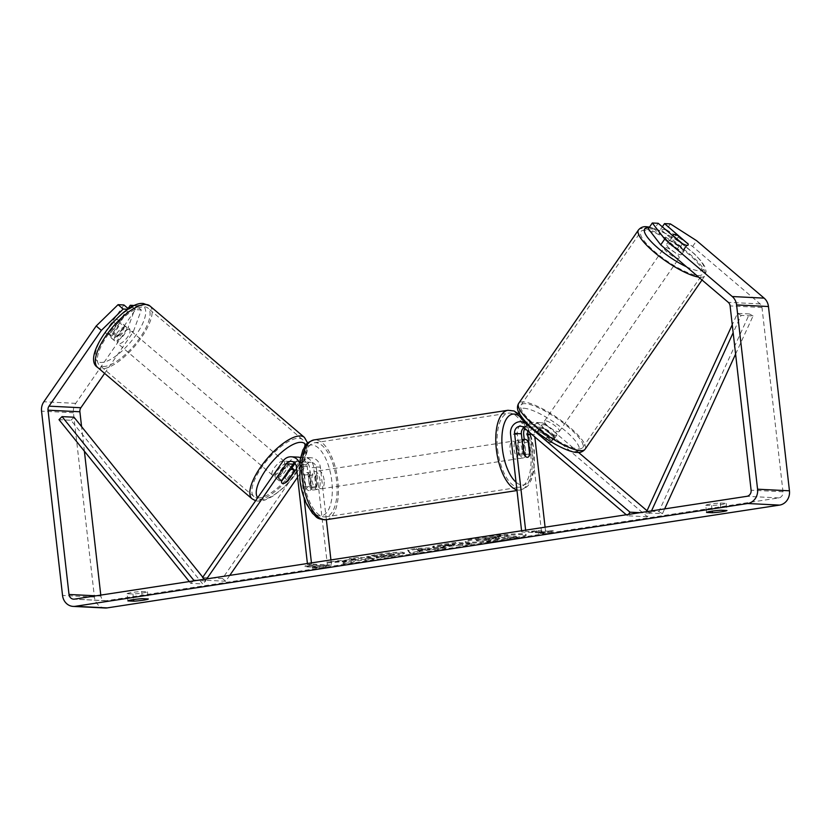 <?xml version="1.0" encoding="UTF-8"?>
<svg xmlns="http://www.w3.org/2000/svg" width="831" height="831" viewBox="0 0 831 831"><rect width="100%" height="100%" fill="white"/><g stroke="black" fill="none" stroke-linecap="round" stroke-linejoin="round"><path stroke-width="0.62" stroke-dasharray="4.16 3.12" d="M523.904 427.643A6.347 5.703 92.9 0 1 527.342 426.573A6.347 5.703 92.9 0 1 530.521 427.861L545.084 440.243A9.068 2.264 34.6 0 0 550.849 442.591A9.068 2.264 34.6 0 0 551.867 442.269A9.068 2.264 34.6 0 0 551.462 440.565L553.955 436.95L539.392 424.558A10.886 9.775 -87.1 0 0 533.949 422.366A10.886 9.775 -87.1 0 0 524.725 428.339M524.247 439.433L525.961 454.474A9.068 3.926 -98.7 0 1 523.53 457.891A9.068 3.926 -98.7 0 1 519.583 454.152L517.329 434.395A10.886 9.775 92.9 0 1 527.571 422.044A10.886 9.775 92.9 0 1 533.024 424.246L547.577 436.628A9.068 2.264 34.6 0 0 553.342 438.986A9.068 2.264 34.6 0 0 554.37 438.664A9.068 2.264 34.6 0 0 553.955 436.95M647.037 510.722L649.925 513.174L647.422 516.778L543.671 428.516A6.347 5.703 -87.1 0 0 540.493 427.227A6.347 5.703 -87.1 0 0 534.52 434.436L534.811 436.929M578.553 452.448L546.164 424.901A10.886 9.775 -87.1 0 0 540.721 422.699A10.886 9.775 -87.1 0 0 530.479 435.049L541.635 532.951L521.712 531.965L525.753 531.341L525.618 530.147M521.577 530.77L521.712 531.965M545.084 527.176L545.676 532.339L525.753 531.341M541.635 532.951L545.676 532.339M649.925 513.174L639.953 512.675M647.422 516.778L627.498 515.791L628.433 514.431M551.462 440.565L536.899 428.173A6.347 5.703 -87.1 0 0 533.72 426.895A6.347 5.703 -87.1 0 0 528.038 431.164M627.498 515.791L626.294 514.763M523.623 453.539L519.583 454.152M529.607 453.913L525.961 454.474M545.084 440.243L547.577 436.628M281.719 480.505L278.499 477.763A9.068 3.282 130.4 0 0 278.8 480.495A9.068 3.282 130.4 0 0 279.683 480.817A9.068 3.282 130.4 0 0 284.877 478.085L291.941 467.863M299.679 463.158A10.886 9.775 92.9 0 1 300.438 466.181L304.042 497.862M295.015 463.407L296.158 461.745A10.886 9.775 92.9 0 1 304.426 457.455A10.886 9.775 92.9 0 1 313.588 466.835L315.832 486.592A9.068 3.926 -98.7 0 1 313.401 490.01A9.068 3.926 -98.7 0 1 309.464 486.28L307.21 466.523A10.886 9.775 -87.1 0 0 300.521 457.611M298.049 457.133A10.886 9.775 -87.1 0 0 289.78 461.423L278.499 477.763M296.594 468.518L299.378 464.487A6.347 5.703 92.9 0 1 304.198 461.984A6.347 5.703 92.9 0 1 309.548 467.458L311.791 487.215A9.068 3.926 -98.7 0 1 309.361 490.633A9.068 3.926 -98.7 0 1 305.424 486.893L303.17 467.136A6.347 5.703 -87.1 0 0 297.83 461.662A6.347 5.703 -87.1 0 0 294.382 462.732M229.782 575.374L225.72 581.253L222.5 578.511L302.931 462.088A10.886 9.775 92.9 0 1 311.199 457.788A10.886 9.775 92.9 0 1 320.361 467.178L326.344 519.687M297.581 477.233L306.151 464.82A6.347 5.703 92.9 0 1 310.981 462.316A6.347 5.703 92.9 0 1 316.32 467.791L327.476 565.693L307.553 564.696L307.408 563.511M311.448 562.888L311.594 564.083L307.553 564.696M330.925 559.917L331.517 565.08L327.476 565.693M331.517 565.08L311.594 564.083M222.5 578.511L202.577 577.514M225.72 581.253L205.797 580.256L204.592 579.228M205.797 580.256L206.732 578.895M305.424 486.893L309.464 486.28M311.791 487.215L315.832 486.592M287.827 480.598L284.877 478.085M125.491 326.687A9.068 3.282 130.4 0 0 117.233 332.743A9.068 3.282 130.4 0 0 114.626 340.824A9.068 3.282 130.4 0 0 115.509 341.136A9.068 3.282 130.4 0 0 123.777 335.09A9.068 3.282 130.4 0 0 126.385 327.009A9.068 3.282 130.4 0 0 125.491 326.687M105.776 331.818A9.068 3.282 130.4 0 0 106.254 333.698A9.068 3.282 130.4 0 0 107.147 334.02A9.068 3.282 130.4 0 0 111.364 332.099L118.49 321.774A9.068 3.282 130.4 0 0 118.012 319.883A9.068 3.282 130.4 0 0 117.129 319.571A9.068 3.282 130.4 0 0 112.912 321.493L105.776 331.818L111.572 336.742A9.068 3.282 130.4 0 1 118.708 326.427L112.912 321.493M286.446 463.625A9.068 3.282 130.4 0 0 278.188 469.681A9.068 3.282 130.4 0 0 275.58 477.763A9.068 3.282 130.4 0 0 276.474 478.074A9.068 3.282 130.4 0 0 284.732 472.029A9.068 3.282 130.4 0 0 287.339 463.947A9.068 3.282 130.4 0 0 286.446 463.625M281.543 481.346L277.679 478.064A9.068 3.282 130.4 0 1 284.815 467.749L288.409 470.813M294.247 471.312L290.393 468.019A9.068 3.282 130.4 0 1 283.257 478.344L287.121 481.627M118.49 321.774L124.286 326.708A9.068 3.282 130.4 0 1 117.15 337.022L111.364 332.099M117.15 337.022L124.286 326.708M118.708 326.427L111.572 336.742M284.815 467.749L277.679 478.064M283.257 478.344L290.393 468.019M283.236 460.893A9.068 3.282 130.4 0 0 274.968 466.939A9.068 3.282 130.4 0 0 272.36 475.02A9.068 3.282 130.4 0 0 273.254 475.342A9.068 3.282 130.4 0 0 281.512 469.286A9.068 3.282 130.4 0 0 284.119 461.205A9.068 3.282 130.4 0 0 283.236 460.893M128.712 329.429A9.068 3.282 130.4 0 0 120.453 335.485A9.068 3.282 130.4 0 0 117.846 343.556A9.068 3.282 130.4 0 0 118.729 343.878A9.068 3.282 130.4 0 0 126.998 337.833A9.068 3.282 130.4 0 0 129.594 329.751A9.068 3.282 130.4 0 0 128.712 329.429M103.106 366.492A37.457 13.566 130.4 0 0 137.24 341.499A37.457 13.566 130.4 0 0 147.991 308.124A37.457 13.566 130.4 0 0 144.334 306.816A37.457 13.566 130.4 0 0 110.201 331.808A37.457 13.566 130.4 0 0 99.45 365.183A37.457 13.566 130.4 0 0 103.106 366.492M257.631 497.956A37.457 13.566 130.4 0 0 291.754 472.964A37.457 13.566 130.4 0 0 302.515 439.589A37.457 13.566 130.4 0 0 298.859 438.28A37.457 13.566 130.4 0 0 264.725 463.262A37.457 13.566 130.4 0 0 253.974 496.637A37.457 13.566 130.4 0 0 257.631 497.956M482.198 537.293A30.591 2.431 -6.5 0 1 526.023 534.499A30.591 2.431 -6.5 0 1 509.071 538.633A30.591 2.431 -6.5 0 1 465.246 541.428A30.591 2.431 -6.5 0 1 482.198 537.293M482.302 538.197A30.591 2.431 -6.5 0 1 526.127 535.403A30.591 2.431 -6.5 0 1 509.174 539.537A30.591 2.431 -6.5 0 1 465.35 542.331A30.591 2.431 -6.5 0 1 482.302 538.197M127.081 593.708A9.068 0.717 -6.5 0 1 132.108 592.493A9.068 0.717 -6.5 0 1 141.634 591.485L147.492 591.786A9.068 0.717 -6.5 0 1 142.465 593.002A9.068 0.717 -6.5 0 1 132.95 594.009L127.081 593.708L127.901 600.896M705.727 505.258L711.596 505.549A9.068 0.717 173.5 0 0 721.121 504.552A9.068 0.717 173.5 0 0 726.138 503.326L720.28 503.035A9.068 0.717 173.5 0 0 710.754 504.033A9.068 0.717 173.5 0 0 705.727 505.258L706.547 512.436M670.388 223.903L666.389 229.678L660.541 229.387L683.726 249.113L687.58 243.535M683.726 249.113A9.068 2.264 -145.4 0 1 684.131 250.817A9.068 2.264 -145.4 0 1 683.113 251.139A9.068 2.264 -145.4 0 1 677.348 248.791L654.174 229.076L658.162 223.29M346.569 560.499L327.476 562.036L355.689 559.024L349.228 558.702L358.182 557.341L374.127 558.131L365.162 559.502L355.959 559.71L353.757 561.247L342.995 562.888L346.569 560.499L346.662 561.403L327.57 562.93L327.476 562.036M419.104 550.683L445.977 547.151L416.352 548.439L407.761 549.758L410.047 552.646L419.593 551.182L419.104 550.683L419.198 551.576L431.725 549.665L431.621 548.772M666.389 229.678L692.607 246.464L760.136 303.907A5.443 4.882 92.9 0 1 761.985 307.501L782.989 491.786A5.443 4.882 92.9 0 1 778.751 497.925L106.358 600.709A5.443 4.882 92.9 0 1 105.464 600.751A5.443 4.882 92.9 0 1 100.894 596.066L100.78 595.1M312.176 567.22L325.659 566.42L326.718 564.997L321.867 565.745L309.921 565.142L305.07 565.89L317.016 566.482L312.176 567.22L312.279 568.124L325.762 567.324L325.659 566.42M548.159 531.154L553.01 530.407L551.94 531.83L538.457 532.629L543.308 531.892L531.352 531.289L536.203 530.552L548.159 531.154L548.263 532.048L536.307 531.456L536.203 530.552M458.234 545.261L462.784 545.489L471.738 544.128L455.804 543.329L441.947 545.448C433.481 546.756 430.874 547.536 434.114 547.774L434.011 546.881L471.644 543.225L455.7 542.425L441.843 544.544C433.387 545.863 430.77 546.642 434.011 546.881L432.587 546.59L432.691 547.484L434.156 547.785L453.799 545.946L458.234 545.261L458.13 544.367M376.048 557.175L393.967 555.16L404.417 552.646L402.349 552.2C396.48 552.064 388.035 552.802 377.025 554.391L366.627 556.656L393.063 553.612L394.289 553.862L394.393 554.765L393.219 554.516C395.525 554.692 394.372 555.15 389.76 555.908L380.525 556.926L380.432 556.022L376.048 557.175L376.152 558.068L394.071 556.064L404.52 553.539L402.453 553.103C396.584 552.968 388.139 553.695 377.118 555.295L366.731 557.549L366.627 556.656M366.731 557.549L393.219 554.516L393.115 553.612C395.421 553.789 394.268 554.256 389.656 555.004L380.432 556.022M123.923 304.967L105.953 330.967A9.068 3.282 130.4 0 0 106.254 333.698A9.068 3.282 130.4 0 0 112.33 331.289L128.078 308.498M104.613 373.379L133.22 331.974L141.291 309.953L136.149 305.569L134.83 305.507M136.149 305.569L128.078 327.591L133.22 331.974M105.101 608.001A12.694 11.405 92.9 0 1 94.422 597.053L73.429 412.758A12.694 11.405 92.9 0 1 75.725 403.357L128.078 327.591M141.291 309.953L135.443 309.662L117.483 335.672A9.068 3.282 -49.6 0 1 111.406 338.082A9.068 3.282 -49.6 0 1 111.105 335.35L129.075 309.34L127.974 309.288M129.075 309.34L128.556 308.903M135.443 309.662L132.108 306.816M654.174 229.076L648.315 228.785M692.607 246.464L696.607 240.678M84.388 451.191L81.583 426.635M660.541 229.387L662.317 226.821M677.348 248.791L681.337 243.016M711.596 505.549L712.229 511.117M726.138 503.326L726.959 510.514M720.28 503.035L721.1 510.213M111.105 335.35L105.953 330.967M117.483 335.672L112.33 331.289M132.95 594.009L133.583 599.577M147.492 591.786L148.313 598.964M141.634 591.485L142.444 598.673M477.181 540.212L488.794 539.444L486.634 540.908L497 539.319L498.693 538.083L502.62 537.48L507.461 537.719L516.435 536.348L500.47 535.548L476.329 539.589L475.851 540.836L476.329 539.589L477.285 541.116L488.898 540.347L486.737 541.802L486.634 540.908M497 539.319L497.104 540.223L498.797 538.976L502.724 538.374L507.564 538.623L516.539 537.252L500.574 536.452L476.433 540.493L477.285 541.116L477.233 540.223M500.574 536.452L500.47 535.548M516.539 537.252L516.435 536.348M507.564 538.623L507.461 537.719M502.724 538.374L502.62 537.48M498.797 538.976L498.693 538.083M497.104 540.223L486.737 541.802M488.898 540.347L488.794 539.444M325.762 567.324L326.718 564.997M326.822 565.901L321.971 566.638L321.867 565.745M321.971 566.638L310.015 566.046L309.921 565.142M317.016 566.482L317.12 567.386L305.174 566.784L310.015 566.046M305.174 566.784L305.07 565.89M317.12 567.386L312.279 568.124M536.307 531.456L531.456 532.193L531.352 531.289M548.263 532.048L553.114 531.31L552.044 532.733L538.561 533.533L543.412 532.785L531.456 532.193M543.412 532.785L543.308 531.892M538.561 533.533L538.457 532.629M552.044 532.733L551.94 531.83M553.114 531.31L553.01 530.407M425.462 549.021L418.253 550.122L417.328 549.343L425.462 549.021L425.565 549.914L418.357 551.015L418.253 550.122M418.357 551.015L417.328 549.343M431.725 549.665L436.836 549.457L436.732 548.564M436.836 549.457L446.081 548.045L445.977 547.151M446.081 548.045L416.445 549.343L416.352 548.439M416.445 549.343L407.865 550.652L407.761 549.758M407.865 550.652L410.14 553.539L410.047 552.646M410.14 553.539L419.686 552.085L419.593 551.182M417.432 550.247L425.565 549.914M450.558 544.887L454.765 545.094L443.318 546.424L442.622 545.416L443.276 546.424L450.558 544.887L450.454 543.983L454.661 544.191L443.172 545.52L450.454 543.983M454.765 545.094L454.661 544.191M462.784 545.489L462.68 544.596M471.738 544.128L471.644 543.225M455.804 543.329L455.7 542.425M327.57 562.93L355.793 559.928L349.332 559.606L358.286 558.235L374.22 559.034L365.266 560.406L356.063 560.603L353.861 562.14L343.099 563.792L346.662 561.403M343.099 563.792L342.995 562.888M353.861 562.14L353.757 561.247M356.063 560.603L355.959 559.71M361.142 560.198L361.038 559.294M365.266 560.406L365.162 559.502M374.22 559.034L374.127 558.131M358.286 558.235L358.182 557.341M349.332 559.606L349.228 558.702M355.793 559.928L355.689 559.024M338.196 561.309L338.092 560.406M376.048 556.656L375.944 555.752M380.525 556.926L376.152 558.068M486.53 538.852L485.99 538.758L486.582 539.745L495.421 538.01L499.254 538.208L493.334 539.111L486.634 539.755L486.478 538.852L495.318 537.117L499.161 537.304L486.53 538.852L486.634 539.755M499.254 538.208L499.161 537.304M495.421 538.01L495.318 537.117M680.61 254.753A9.068 2.264 34.6 0 0 681.638 254.431A9.068 2.264 34.6 0 0 676.86 248.427A9.068 2.264 34.6 0 0 667.74 243.795A9.068 2.264 34.6 0 0 666.711 244.117A9.068 2.264 34.6 0 0 671.49 250.121A9.068 2.264 34.6 0 0 680.61 254.753M678.854 236.108L674.367 242.61A9.068 2.264 34.6 0 1 683.56 250.432L688.047 243.94M542.601 433.346A9.068 2.264 34.6 0 0 537.969 431.642A9.068 2.264 34.6 0 0 536.951 431.964A9.068 2.264 34.6 0 0 537.023 433.065L540.015 428.734A9.068 2.264 34.6 0 0 549.208 436.555L546.216 440.887A9.068 2.264 34.6 0 0 550.849 442.591A9.068 2.264 34.6 0 0 551.867 442.269A9.068 2.264 34.6 0 0 551.794 441.168L554.796 436.836A9.068 2.264 34.6 0 0 545.593 429.014L542.601 433.346L551.794 441.168M555.835 435.371A9.068 2.264 34.6 0 0 556.863 435.049A9.068 2.264 34.6 0 0 552.085 429.045A9.068 2.264 34.6 0 0 542.965 424.412A9.068 2.264 34.6 0 0 541.937 424.734A9.068 2.264 34.6 0 0 546.715 430.738A9.068 2.264 34.6 0 0 555.835 435.371M546.216 440.887L537.023 433.065M682.469 243.66L677.982 250.162A9.068 2.264 34.6 0 1 668.789 242.34L673.141 236.035M683.56 250.432L674.367 242.61M668.789 242.34L677.982 250.162M540.015 428.734L549.208 436.555M554.796 436.836L545.593 429.014M558.339 431.756A9.068 2.264 34.6 0 0 559.356 431.434A9.068 2.264 34.6 0 0 554.578 425.43A9.068 2.264 34.6 0 0 545.458 420.808A9.068 2.264 34.6 0 0 544.44 421.13A9.068 2.264 34.6 0 0 549.208 427.124A9.068 2.264 34.6 0 0 558.339 431.756M678.117 258.368A9.068 2.264 34.6 0 0 679.145 258.046A9.068 2.264 34.6 0 0 674.367 252.042A9.068 2.264 34.6 0 0 665.247 247.409A9.068 2.264 34.6 0 0 664.218 247.731A9.068 2.264 34.6 0 0 668.997 253.735A9.068 2.264 34.6 0 0 678.117 258.368M645.095 230.27A37.457 9.359 34.6 0 0 640.867 231.6A37.457 9.359 34.6 0 0 660.593 256.395A37.457 9.359 34.6 0 0 698.269 275.508A37.457 9.359 34.6 0 0 702.496 274.178A37.457 9.359 34.6 0 0 682.77 249.383A37.457 9.359 34.6 0 0 645.095 230.27M525.306 403.658A37.457 9.359 34.6 0 0 521.079 404.988A37.457 9.359 34.6 0 0 540.804 429.783A37.457 9.359 34.6 0 0 578.49 448.906A37.457 9.359 34.6 0 0 582.708 447.566A37.457 9.359 34.6 0 0 562.982 422.782A37.457 9.359 34.6 0 0 525.306 403.658M522.097 449.748A9.068 3.926 81.3 0 0 516.747 440.575A9.068 3.926 81.3 0 0 514.129 449.342A9.068 3.926 81.3 0 0 519.489 458.504A9.068 3.926 81.3 0 0 522.097 449.748M522.294 441.812L517.827 442.497A9.068 3.926 81.3 0 0 517.36 448.854A9.068 3.926 81.3 0 0 519.292 455.326L524.143 454.588M528.256 442.03L523.405 442.778A9.068 3.926 81.3 0 1 525.337 449.249A9.068 3.926 81.3 0 1 524.87 455.606L529.721 454.858M310.046 475.394A9.068 3.926 81.3 0 0 306.618 472.704A9.068 3.926 81.3 0 0 304.468 475.114L309.319 474.376A9.068 3.926 81.3 0 0 308.862 480.723A9.068 3.926 81.3 0 0 310.784 487.205L305.933 487.942A9.068 3.926 81.3 0 0 309.361 490.633A9.068 3.926 81.3 0 0 311.511 488.223L310.046 475.394L314.897 474.646A9.068 3.926 81.3 0 1 316.829 481.128A9.068 3.926 81.3 0 1 316.362 487.475L311.511 488.223M320.06 480.63A9.068 3.926 81.3 0 0 314.7 471.468A9.068 3.926 81.3 0 0 312.092 480.235A9.068 3.926 81.3 0 0 317.442 489.397A9.068 3.926 81.3 0 0 320.06 480.63M304.468 475.114L305.933 487.942M524.87 455.606L523.405 442.778M517.827 442.497L519.292 455.326M309.319 474.376L310.784 487.205M316.362 487.475L314.897 474.646M324.1 480.017A9.068 3.926 81.3 0 0 318.74 470.845A9.068 3.926 81.3 0 0 316.133 479.612A9.068 3.926 81.3 0 0 321.483 488.773A9.068 3.926 81.3 0 0 324.1 480.017M518.056 450.36A9.068 3.926 81.3 0 0 512.706 441.199A9.068 3.926 81.3 0 0 510.089 449.966A9.068 3.926 81.3 0 0 515.449 459.128A9.068 3.926 81.3 0 0 518.056 450.36M497.624 449.342A37.457 16.204 81.3 0 0 519.739 487.184A37.457 16.204 81.3 0 0 530.531 450.984A37.457 16.204 81.3 0 0 508.416 413.142A37.457 16.204 81.3 0 0 497.624 449.342M303.658 478.988A37.457 16.204 81.3 0 0 325.773 516.84A37.457 16.204 81.3 0 0 336.576 480.63A37.457 16.204 81.3 0 0 314.45 442.788A37.457 16.204 81.3 0 0 303.658 478.988M735.601 354.068L753.052 315.988L741.096 315.385L733.16 332.701M651.504 510.909L650.507 513.08L662.463 513.672L664.655 508.894M647.671 511.491L650.507 513.08M753.052 315.988L749.427 313.962L658.838 511.647L646.882 511.055M658.838 511.647L662.463 513.672M749.427 313.962L737.471 313.36L732.256 324.744M741.096 315.385L737.471 313.36M189.312 581.565L190.766 583.362L202.722 583.954L70.957 420.257L59.001 419.655M193.156 580.973L190.766 583.362M204.426 579.249L205.766 580.911L202.722 583.954M205.766 580.911L196.563 580.453M202.785 577.213L204 578.729M70.957 420.257L74.001 417.214M533.024 424.246L527.768 423.987M517.329 434.395L510.556 434.062M530.521 427.861L523.748 427.518M534.52 434.436L531.715 434.291M530.479 435.049L523.707 434.717M546.164 424.901L539.392 424.558M543.671 428.516L536.899 428.173M289.78 461.423L283.007 461.091M307.21 466.523L300.438 466.181M303.17 467.136L296.397 466.793M316.32 467.791L309.548 467.458M320.361 467.178L313.588 466.835M302.931 462.088L296.158 461.745M306.151 464.82L299.378 464.487M149.871 305.922A40.355 14.615 -49.6 0 1 138.289 341.884A40.355 14.615 -49.6 0 1 101.517 368.808A40.355 14.615 -49.6 0 1 97.57 367.395M140.221 305.382A35.816 12.974 130.4 0 0 104.768 333.127A35.816 12.974 130.4 0 0 100.79 362.451A35.816 12.974 130.4 0 0 136.242 334.706A35.816 12.974 130.4 0 0 140.221 305.382M252.094 498.849A40.355 14.615 130.4 0 0 256.031 500.262A40.355 14.615 130.4 0 0 292.803 473.338A40.355 14.615 130.4 0 0 304.395 437.376M305.829 445.011A35.816 12.974 -49.6 0 1 292.834 477.451A35.816 12.974 -49.6 0 1 261.744 499.389A35.816 12.974 -49.6 0 1 257.755 497.644M778.751 497.925L746.872 496.325M106.358 600.709L74.478 599.12M75.725 403.357L43.856 401.768M100.894 596.066L96.043 595.817M782.989 491.786L751.11 490.197M761.985 307.501L730.106 305.912M760.136 303.907L728.257 302.318M94.422 597.053L62.543 595.453M73.429 412.758L41.55 411.168M485.252 538.789L485.148 537.896M446.351 545.52L446.247 544.627M450.516 545.738L450.412 544.845M443.318 546.424L443.224 545.52M434.156 547.785L434.052 546.881M453.799 545.946L453.695 545.043M441.947 545.448L441.843 544.544M394.071 556.064L393.967 555.16M402.495 553.103L402.391 552.2M402.453 553.103L402.349 552.2M377.118 555.295L377.025 554.391M381.242 555.482L381.138 554.578M393.167 554.506L393.063 553.612M389.76 555.908L389.656 555.004M493.334 539.111L493.23 538.208M489.542 538.914L489.449 538.01M638.478 229.948A40.355 10.086 -145.4 0 1 643.028 228.515A40.355 10.086 -145.4 0 1 683.633 249.113A40.355 10.086 -145.4 0 1 704.885 275.83A40.355 10.086 -145.4 0 1 700.336 277.263A40.355 10.086 -145.4 0 1 698.601 277.087M686.51 266.803A35.816 8.944 34.6 0 0 699.609 270.916A35.816 8.944 34.6 0 0 690.187 250.297A35.816 8.944 34.6 0 0 649.094 227.663M585.097 449.218A40.355 10.086 34.6 0 0 563.844 422.512A40.355 10.086 34.6 0 0 523.25 401.903A40.355 10.086 34.6 0 0 518.689 403.347M523.966 408.26A35.816 8.944 -145.4 0 1 565.142 430.676A35.816 8.944 -145.4 0 1 574.834 451.534A35.816 8.944 -145.4 0 1 533.658 429.108A35.816 8.944 -145.4 0 1 523.966 408.26M507.98 410.275A40.355 17.461 -98.7 0 1 531.809 451.046A40.355 17.461 -98.7 0 1 520.175 490.051A40.355 17.461 -98.7 0 1 516.913 489.864M516.041 482.209A35.816 15.498 81.3 0 0 533.855 450.329A35.816 15.498 81.3 0 0 524.506 421.888M326.209 519.707A40.355 17.461 81.3 0 0 337.843 480.702A40.355 17.461 81.3 0 0 314.014 439.921M300.334 479.643A35.816 15.498 -98.7 0 1 312.03 444.949A35.816 15.498 -98.7 0 1 331.818 481.222A35.816 15.498 -98.7 0 1 320.112 515.906A35.816 15.498 -98.7 0 1 300.334 479.643M556.863 435.049L554.37 438.664M527.571 422.044L525.763 421.951M527.342 426.573L520.57 426.241M540.721 422.699L533.949 422.366M540.493 427.227L533.72 426.895M519.489 458.504L523.53 457.891M275.58 477.763L278.8 480.495M297.83 461.662L291.058 461.319M311.199 457.788L304.426 457.455M310.981 462.316L304.198 461.984M317.442 489.397L313.401 490.01M255.616 500.74L258.296 501.176L264.642 500.21L272.786 496.252L284.482 486.987L291.671 479.352L300.136 467.77L305.206 458.078L307.761 449.394L307.667 443.037M114.626 340.824L111.406 338.082M291.006 467.064L287.339 463.947M126.385 327.009L118.012 319.883M272.36 475.02L117.846 343.556M302.515 439.589L147.991 308.124M253.974 496.637L99.45 365.183M284.119 461.205L129.594 329.751M526.127 535.403L526.023 534.499M684.131 250.817L681.638 254.431M105.464 600.751L73.585 599.161M465.35 542.331L465.246 541.428M404.417 552.646L404.52 553.539M702.008 279.985L704.885 275.83L706.121 271.436L704.688 266.377L701.364 261.287L694.404 253.839L679.665 242.018L666.929 234.124L658.266 229.927L649.478 227.102M536.951 431.964L541.937 424.734M666.711 244.117L672.611 235.589M559.356 431.434L679.145 258.046M521.079 404.988L640.867 231.6M582.708 447.566L702.496 274.178M544.44 421.13L664.218 247.731M520.185 415.053L524.912 421.037M525.462 421.94L527.249 425.243L534.323 450.433L534.094 470.014L531.289 480.027C528.194 484.182 530.396 486.322 520.175 490.051L516.996 490.539M516.747 440.575L522.055 439.765M306.618 472.704L314.7 471.468M318.74 470.845L512.706 441.199M325.773 516.84L519.739 487.184M314.45 442.788L508.416 413.142M321.483 488.773L515.449 459.128"/><path stroke-width="1.25" d="M639.953 512.675L630.002 512.176L526.241 423.903A10.886 9.775 -87.1 0 0 520.798 421.712A10.886 9.775 -87.1 0 0 510.556 434.062L521.577 530.77M626.294 514.763L523.748 427.518A6.347 5.703 -87.1 0 0 520.57 426.241A6.347 5.703 -87.1 0 0 514.597 433.439L525.618 530.147M528.038 431.164A6.347 5.703 -87.1 0 0 527.747 434.094L530.001 453.861A9.068 3.926 -98.7 0 1 527.571 457.279A9.068 3.926 -98.7 0 1 523.623 453.539L521.369 433.782A6.347 5.703 92.9 0 1 523.904 427.643M647.037 510.722L578.553 452.448M534.811 436.929L545.084 527.176M524.725 428.339A10.886 9.775 -87.1 0 0 523.707 434.717L524.247 439.433M628.433 514.431L630.002 512.176M294.382 462.732A6.347 5.703 -87.1 0 0 293 464.165L281.719 480.505A9.068 3.282 130.4 0 0 282.021 483.237A9.068 3.282 130.4 0 0 282.904 483.559A9.068 3.282 130.4 0 0 288.087 480.827L296.594 468.518M204.592 579.228L202.577 577.514L283.007 461.091A10.886 9.775 92.9 0 1 291.276 456.79A10.886 9.775 92.9 0 1 299.679 463.158M300.521 457.611A10.886 9.775 -87.1 0 0 298.049 457.133L291.276 456.79M206.732 578.895L286.228 463.833A6.347 5.703 92.9 0 1 291.058 461.319A6.347 5.703 92.9 0 1 296.397 466.793L307.408 563.511M229.782 575.374L297.581 477.233M304.042 497.862L311.448 562.888M326.344 519.687L330.925 559.917M291.941 467.863L295.015 463.407M288.669 471.032L281.543 481.346A9.068 3.282 130.4 0 0 282.021 483.237A9.068 3.282 130.4 0 0 282.904 483.559A9.068 3.282 130.4 0 0 287.121 481.627L294.247 471.312A9.068 3.282 130.4 0 0 293.779 469.422A9.068 3.282 130.4 0 0 292.886 469.11A9.068 3.282 130.4 0 0 288.669 471.032L288.409 470.813M127.901 600.896A9.068 0.717 -6.5 0 1 132.929 599.67A9.068 0.717 -6.5 0 1 142.444 598.673L148.313 598.964A9.068 0.717 -6.5 0 1 143.285 600.19A9.068 0.717 -6.5 0 1 133.77 601.187L127.901 600.896M711.575 511.221A9.068 0.717 173.5 0 0 706.547 512.436L712.416 512.737A9.068 0.717 173.5 0 0 721.931 511.73A9.068 0.717 173.5 0 0 726.959 510.514L721.1 510.213A9.068 0.717 173.5 0 0 711.575 511.221M687.58 243.535L664.54 223.612L662.317 226.821M652.314 222.999L664.727 239.089L660.728 244.865L648.315 228.785L652.314 222.999L658.162 223.29L681.337 243.016A9.068 2.264 34.6 0 0 687.102 245.363A9.068 2.264 34.6 0 0 688.13 245.041A9.068 2.264 34.6 0 0 687.715 243.327M660.728 244.865L728.257 302.318A5.443 4.882 92.9 0 1 730.106 305.912L751.11 490.197A5.443 4.882 92.9 0 1 746.872 496.325L74.478 599.12A5.443 4.882 92.9 0 1 73.585 599.161A5.443 4.882 92.9 0 1 69.015 594.466L48.011 410.182A5.443 4.882 92.9 0 1 48.998 406.151L101.351 330.385L96.199 326.001L118.075 304.665L123.217 309.049L101.351 330.385M664.727 239.089L732.246 296.532A12.694 11.405 92.9 0 1 736.578 304.925L757.571 489.21A12.694 11.405 92.9 0 1 747.692 503.513L75.299 606.298A12.694 11.405 92.9 0 1 73.232 606.412A12.694 11.405 92.9 0 1 62.543 595.453L41.55 411.168A12.694 11.405 92.9 0 1 43.856 401.768L96.199 326.001M664.54 223.612L670.388 223.903L696.607 240.678L764.125 298.132A12.694 11.405 92.9 0 1 768.457 306.514L789.45 490.799A12.694 11.405 92.9 0 1 779.571 505.103L107.168 607.897A12.694 11.405 92.9 0 1 105.101 608.001L73.232 606.412M128.078 308.498L130.29 305.278L134.83 305.507M128.556 308.903L123.923 304.967L118.075 304.665M127.974 309.288L123.217 309.049M132.108 306.816L130.29 305.278M81.583 426.635L79.89 411.771A5.443 4.882 92.9 0 1 80.877 407.741L104.613 373.379M100.78 595.1L84.388 451.191M712.229 511.117L712.416 512.737M133.583 599.577L133.77 601.187M678.854 236.108A9.068 2.264 34.6 0 0 674.221 234.404A9.068 2.264 34.6 0 0 673.203 234.726A9.068 2.264 34.6 0 0 673.276 235.838L682.469 243.66A9.068 2.264 34.6 0 0 687.102 245.363A9.068 2.264 34.6 0 0 688.13 245.041A9.068 2.264 34.6 0 0 688.047 243.94L678.854 236.108M522.294 441.812L524.143 454.588A9.068 3.926 81.3 0 0 527.571 457.279A9.068 3.926 81.3 0 0 529.721 454.858L528.256 442.03A9.068 3.926 81.3 0 0 524.828 439.35A9.068 3.926 81.3 0 0 522.678 441.76M733.16 332.701L651.504 510.909M735.601 354.068L664.655 508.894M732.256 324.744L646.882 511.055L647.671 511.491M202.785 577.213L74.001 417.214L62.045 416.611L59.001 419.655L189.312 581.565M196.563 580.453L193.81 580.318L193.156 580.973M62.045 416.611L193.81 580.318M204 578.729L204.426 579.249M527.768 423.987L526.241 423.903M521.369 433.782L514.597 433.439M531.715 434.291L527.747 434.094M293 464.165L286.228 463.833M252.094 498.849L97.57 367.395A40.355 14.615 -49.6 0 1 109.162 331.424A40.355 14.615 -49.6 0 1 145.934 304.51A40.355 14.615 -49.6 0 1 149.871 305.922L304.395 437.376A40.355 14.615 130.4 0 0 300.448 435.963A40.355 14.615 130.4 0 0 263.676 462.888A40.355 14.615 130.4 0 0 252.094 498.849L255.616 500.74M257.755 497.644A35.816 12.974 -49.6 0 1 269.109 465.464A35.816 12.974 -49.6 0 1 301.175 442.321A35.816 12.974 -49.6 0 1 305.829 445.011M107.168 607.897L75.299 606.298M779.571 505.103L747.692 503.513M80.877 407.741L48.998 406.151M79.89 411.771L48.011 410.182M96.043 595.817L69.015 594.466M764.125 298.132L732.246 296.532M768.457 306.514L736.578 304.925M789.45 490.799L757.571 489.21M649.094 227.663A35.816 8.944 34.6 0 0 648.741 227.642A35.816 8.944 34.6 0 0 651.712 242.216A35.816 8.944 34.6 0 0 686.51 266.803M580.547 450.651A40.355 10.086 34.6 0 0 585.097 449.218C582.957 451.721 580.287 452.802 577.098 452.448C569.069 452.5 549.914 442.653 535.673 430.977C528.568 425.576 522.969 419.489 518.866 412.747C517.059 409.257 516.996 406.13 518.689 403.347A40.355 10.086 34.6 0 0 539.942 430.053A40.355 10.086 34.6 0 0 580.547 450.651M698.601 277.087A40.355 10.086 -145.4 0 1 658.308 255.564A40.355 10.086 -145.4 0 1 638.478 229.948L518.689 403.347M516.913 489.864A40.355 17.461 -98.7 0 1 496.346 449.28A40.355 17.461 -98.7 0 1 507.98 410.275L514.119 410.992L520.185 415.053M524.506 421.888A35.816 15.498 81.3 0 0 507.533 417.37A35.816 15.498 81.3 0 0 502.381 448.761A35.816 15.498 81.3 0 0 516.041 482.209M326.209 519.707C315.344 519.198 316.798 516.498 312.612 513.454L306.94 504.739C303.336 497.343 300.978 488.94 299.866 479.539L300.095 459.969L302.9 449.955C305.995 445.79 303.793 443.65 314.014 439.921A40.355 17.461 81.3 0 0 302.38 478.926A40.355 17.461 81.3 0 0 326.209 519.707L516.996 490.539M525.763 421.951L520.798 421.712M97.57 367.395C79.973 356.53 124.899 299.877 143.659 303.585L149.871 305.922M293.779 469.422L291.006 467.064M307.667 443.037L304.395 437.376M649.478 227.102L646.476 226.728C643.287 226.364 640.628 227.445 638.478 229.948M585.097 449.218L702.008 279.985M672.611 235.589L673.203 234.726M524.912 421.037L525.462 421.94M314.014 439.921L507.98 410.275M522.055 439.765L524.828 439.35"/></g></svg>
